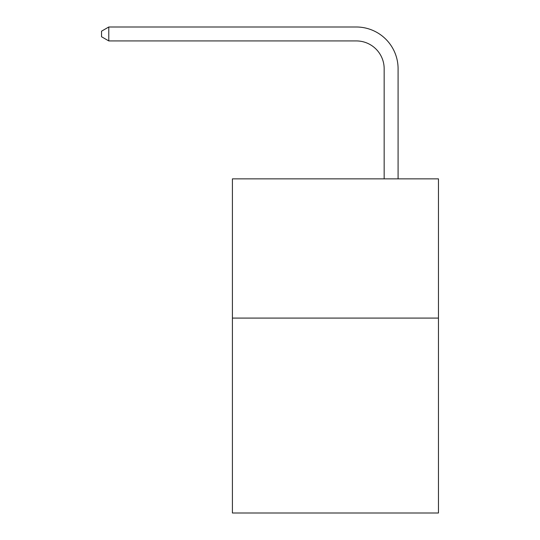 <?xml version="1.0" encoding="UTF-8"?>
<svg xmlns="http://www.w3.org/2000/svg" width="540" height="540" viewBox="0 0 540 540"><rect width="100%" height="100%" fill="white"/><g stroke="black" fill="none" stroke-linecap="round" stroke-linejoin="round"><path stroke-width="0.81" d="M438.46 318.087L438.46 513L232.409 513L232.409 178.862L438.46 178.862L438.46 318.087L232.409 318.087M384.163 178.862L384.163 68.769A27.844 27.844 0 0 0 356.319 40.925L108.783 40.925L101.54 36.747L101.54 31.178L108.783 27L356.319 27A41.769 41.769 0 0 1 398.088 68.769L398.088 178.862M384.163 68.769A27.844 27.844 0 0 0 356.319 40.925A27.844 27.844 0 0 1 384.163 68.769A27.844 27.844 0 0 0 356.319 40.925A27.844 27.844 0 0 1 384.163 68.769A27.844 27.844 0 0 0 356.319 40.925A27.844 27.844 0 0 1 384.163 68.769A27.844 27.844 0 0 0 356.319 40.925A27.844 27.844 0 0 1 384.163 68.769A27.844 27.844 0 0 0 356.319 40.925A27.844 27.844 0 0 1 384.163 68.769A27.844 27.844 0 0 0 356.319 40.925A27.844 27.844 0 0 1 384.163 68.769A27.844 27.844 0 0 0 356.319 40.925A27.844 27.844 0 0 1 384.163 68.769A27.844 27.844 0 0 0 356.319 40.925A27.844 27.844 0 0 1 384.163 68.769A27.844 27.844 0 0 0 356.319 40.925A27.844 27.844 0 0 1 384.163 68.769A27.844 27.844 0 0 0 356.319 40.925A27.844 27.844 0 0 1 384.163 68.769A27.844 27.844 0 0 0 356.319 40.925M108.783 40.925L108.783 27L356.319 27"/></g></svg>
